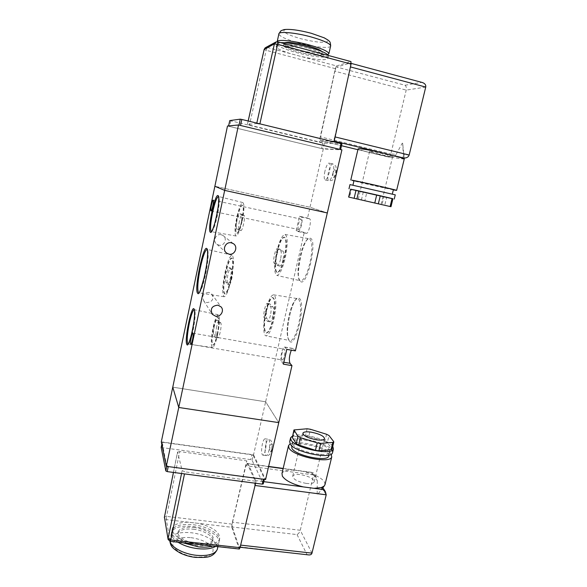 <?xml version="1.0" encoding="UTF-8"?>
<svg xmlns="http://www.w3.org/2000/svg" width="587" height="587" viewBox="0 0 587 587"><rect width="100%" height="100%" fill="white"/><g stroke="black" fill="none" stroke-linecap="round" stroke-linejoin="round"><path stroke-width="0.44" stroke-dasharray="2.94 2.2" d="M221.152 234.719C215.847 233.355 212.318 241.22 216.874 244.236L218.936 245.146C224.381 246.533 227.807 238.322 222.965 235.468L221.152 234.719M208.891 292.399C203.271 292.95 201.546 295.767 203.704 300.845L206.719 302.599C212.45 301.96 214.123 299.084 211.731 293.97L208.891 292.399M236.965 220.646C236.062 225.225 235.93 227.983 236.561 228.93L238.344 230.089C239.958 230.867 243.238 215.209 241.55 214.747L239.753 213.785C238.894 214.028 237.97 216.317 236.965 220.646M239.43 221.167C238.52 225.738 238.395 228.497 239.041 229.444L240.853 230.61C242.497 231.395 245.777 215.752 244.06 215.282L242.233 214.314C241.367 214.556 240.428 216.845 239.43 221.167M226.039 282.596C225.459 281.386 225.621 278.517 226.516 274.004C227.433 270.005 228.292 267.899 229.084 267.701L230.808 269.367C232.313 270.372 229.304 285.201 227.749 284.468L226.039 282.596L227.514 282.883L229.246 284.754C230.816 285.487 233.824 270.673 232.313 269.66L230.559 267.995C229.759 268.193 228.901 270.291 227.976 274.29C227.088 278.803 226.934 281.665 227.514 282.883M214.328 325.939C213.448 330.4 213.257 333.357 213.763 334.832L215.385 337.408C216.852 338.097 219.626 324.002 218.313 322.505L216.676 320.135C215.957 320.304 215.172 322.241 214.328 325.939M216.757 326.372C215.877 330.826 215.693 333.79 216.214 335.258L217.865 337.841C219.355 338.538 222.128 324.45 220.793 322.953L219.127 320.575C218.393 320.744 217.601 322.674 216.757 326.372M231.197 279.397C233.897 265.39 234.198 257.311 232.092 255.169C229.869 255.705 227.477 261.538 224.931 272.669C222.238 286.551 221.967 294.579 224.117 296.751C226.266 296.23 228.622 290.448 231.197 279.397M230.75 278.913C233.09 266.777 233.34 259.799 231.505 257.994C229.583 258.507 227.529 263.541 225.335 273.109C223.023 285.055 222.781 291.988 224.616 293.911C226.472 293.507 228.519 288.51 230.75 278.913M231.175 279.001C233.516 266.858 233.765 259.887 231.924 258.082C230.001 258.588 227.939 263.629 225.746 273.19C223.434 285.135 223.192 292.069 225.034 293.984C226.898 293.588 228.945 288.591 231.175 279.001M217.557 334.883C219.758 323.356 220.008 316.65 218.313 314.771C216.706 315.102 214.981 319.343 213.125 327.487C210.931 338.948 210.704 345.626 212.435 347.511C213.991 347.159 215.7 342.955 217.557 334.883M217.212 334.297C219.083 324.486 219.289 318.8 217.828 317.244C216.478 317.56 215.018 321.155 213.448 328.03C211.591 337.716 211.393 343.38 212.846 345.017C214.174 344.752 215.627 341.186 217.212 334.297M217.41 334.333C219.281 324.523 219.487 318.836 218.026 317.281C216.669 317.596 215.209 321.192 213.646 328.067C211.79 337.752 211.591 343.41 213.044 345.053C214.372 344.789 215.825 341.216 217.41 334.333M242.174 220.932C244.258 210.263 244.5 204.151 242.893 202.588C240.978 203.109 238.916 208.165 236.7 217.755C234.624 228.38 234.404 234.462 236.055 236.003C237.904 235.49 239.944 230.464 242.174 220.932M241.741 220.683C243.517 211.599 243.715 206.411 242.336 205.127C240.714 205.604 238.975 209.897 237.104 217.982C235.343 226.964 235.152 232.122 236.532 233.465C238.109 233.068 239.848 228.805 241.741 220.683M241.947 220.727C243.722 211.643 243.913 206.455 242.534 205.171C240.912 205.648 239.173 209.933 237.302 218.026C235.541 227 235.35 232.166 236.73 233.509C238.307 233.112 240.046 228.849 241.947 220.727M298.607 229.517C297.029 229.069 299.363 218.518 300.918 219.105L300.97 219.12C302.576 219.479 300.228 230.155 298.68 229.539L298.607 229.517M281.98 359.78C280.586 358.43 282.567 348.575 284.123 349.118L284.387 349.28C285.81 350.542 283.815 360.535 282.259 359.963L281.98 359.78M283.022 259.637C282.002 263.776 280.968 265.911 279.911 266.065L276.631 263.783C274.687 262.807 277.776 248.352 279.772 249.123L283.081 251.133C283.961 252.19 283.947 255.029 283.022 259.637M280.579 259.146C279.559 263.284 278.524 265.427 277.49 265.581L274.246 263.299C272.324 262.33 275.413 247.868 277.387 248.631L280.652 250.634C281.525 251.691 281.496 254.531 280.579 259.146M272.86 315.828C271.92 319.68 270.952 321.661 269.961 321.786L266.74 318.44C264.95 316.958 267.804 303.097 269.749 303.831L272.999 306.891C273.828 308.248 273.784 311.227 272.86 315.828M270.409 315.373C269.462 319.225 268.501 321.214 267.525 321.338L264.348 318.007C262.58 316.518 265.434 302.657 267.356 303.384L270.556 306.436C271.377 307.786 271.326 310.765 270.409 315.373M265.691 311.147C268.208 300.749 270.827 295.298 273.549 294.813C276.455 294.85 276.697 307.537 273.872 319.666C271.26 330.239 268.633 335.632 265.984 335.837C263.064 335.478 262.991 322.843 265.691 311.147M266.227 311.704C268.42 302.657 270.688 297.954 273.043 297.609C275.582 299.619 275.663 306.774 273.293 319.064C271.055 328.126 268.795 332.785 266.505 333.042C263.967 330.914 263.871 323.797 266.227 311.704M265.823 311.631C268.017 302.576 270.284 297.88 272.632 297.528C275.164 299.546 275.244 306.693 272.874 318.983C270.636 328.052 268.384 332.712 266.094 332.968C263.563 330.841 263.468 323.723 265.823 311.631M276.58 252.212C279.309 240.978 282.142 235.064 285.069 234.455C287.872 236.466 287.946 244.251 285.289 257.825C282.442 269.257 279.603 275.12 276.763 275.413C274.034 273.116 273.968 265.383 276.58 252.212M277.145 252.571C279.529 242.805 281.98 237.698 284.512 237.258C286.896 239.07 286.955 245.792 284.666 257.429C282.237 267.232 279.794 272.302 277.343 272.632C274.943 270.724 274.877 264.04 277.145 252.571M276.748 252.491C279.126 242.725 281.577 237.618 284.101 237.17C286.485 238.982 286.537 245.704 284.247 257.341C281.819 267.151 279.383 272.214 276.932 272.551C274.54 270.644 274.481 263.959 276.748 252.491M161.308 441.842L253.54 454.808L265.632 401.779L172.769 387.163L265.632 401.779L278.766 422.625L265.632 401.779L304.271 232.357L306.407 233.325C308.645 234.22 311.939 219.325 309.606 218.834L307.537 218.041L309.995 207.248L214.871 186.277L309.995 207.248L327.311 212.949L309.995 207.248L323.29 148.959L341.913 149.883M295.378 350.879L292.994 348.465L291.313 350.168M299.443 216.28L301.432 217.065C303.684 217.535 300.405 232.474 298.247 231.601L296.193 230.647L299.443 216.28L307.537 218.041M296.193 230.647L304.271 232.357M286.794 349.382L284.504 346.983C282.332 346.22 279.573 359.941 281.503 361.856L283.396 364.175M178.037 542.234C172.827 538.807 170.67 535.469 171.558 532.218C174.046 527.339 181.082 525.416 192.661 526.458C207.255 527.955 221.226 536.547 218.746 542.938L215.649 546.409M193.321 529.21C204.166 530.318 214.497 536.701 212.655 541.405C210.96 544.927 205.839 546.343 197.269 545.668C186.152 544.589 175.858 538.03 177.744 533.473C179.563 529.878 184.751 528.454 193.321 529.21M193.703 527.456C204.555 528.571 214.893 534.94 213.059 539.622C211.364 543.122 206.242 544.531 197.672 543.848C186.556 542.762 176.247 536.224 178.132 531.683C179.945 528.102 185.132 526.693 193.703 527.456M182.924 542.777C174.632 538.815 170.971 534.698 171.947 530.428C174.427 525.57 181.456 523.67 193.042 524.712C207.644 526.223 221.622 534.786 219.149 541.155C218.393 543.32 216.199 544.963 212.567 546.064M197.203 544.362L193.394 543.679C178.822 539.798 171.83 534.632 172.424 528.19C174.192 524.22 179.519 522.225 188.42 522.195L198.729 523.406C213.103 527.133 220.081 532.306 219.655 538.917C218.078 542.711 212.949 544.699 204.269 544.883L200.607 544.736M306.106 483.387C297.536 481.7 293.082 479.286 292.737 476.152C293.581 474.634 296.296 474.142 300.896 474.685C309.364 476.343 313.796 478.75 314.192 481.912C313.385 483.417 310.692 483.908 306.106 483.387M332.77 446.223L332.734 446.186C328.148 439.274 299.913 432.164 292.509 436.016M332.624 452.276L331.809 449.987C326.482 441.74 291.394 434.651 289.721 441.527M292.891 444.322C296.435 451.462 328.551 458.146 329.711 452.019L329.124 449.598C324.567 442.429 293.948 436.229 292.517 442.216L292.891 444.322M328.837 455.615L328.148 453.626C323.613 446.362 293.016 440.184 291.563 446.259M331.171 454.206L331.061 454.044C326.387 446.744 297.117 439.531 290.132 443.919M325.066 484.356L324.31 481.795C322.468 479.168 318.719 476.695 313.069 474.377L303.706 471.471L293.375 470.048C286.933 469.901 283.139 471.023 281.995 473.43M326.563 434.263L324.853 441.358L308.777 436.339L310.457 429.273M324.853 441.358L327.311 442.679L329.036 435.561M333.673 441.571L331.912 448.828L327.311 442.679M331.912 448.828L332.044 449.194M292.253 437.132L293.331 436.699L295.019 429.523M307.126 428.767L305.445 435.84L293.331 436.699M305.445 435.84L308.777 436.339M311.976 553.13L300.273 530.266L232.54 522.21L232.313 526.994L297.051 534.603C298.585 533.686 299.656 532.24 300.273 530.266L313.583 474.949L317.296 480.79L315.909 476.813L313.069 474.377L311.946 472.601L283.117 468.639M232.54 522.21L245.902 465.689L313.583 474.949L313.385 472.865L311.946 472.601M161.19 447.492L250.737 459.628L252.065 460.223L263.233 483.805L264.48 478.684L263.519 479.014L168.227 466.577M181.552 473.504L182.161 470.554L177.575 452.122L173.466 472.432M182.161 470.554L184.912 471.86L184.494 473.885M164.419 517.022L166.583 516.384L179.717 451.579L246.738 460.854L256.064 481.289L184.912 471.86M179.717 451.579L177.575 452.122M253.54 454.808L265.588 479.564M166.752 466.379L162.159 442.62L161.814 444.337L162.159 442.62M166.906 465.645L168.286 466.298M252.065 460.223L253.195 455.395L264.48 478.684M253.195 455.395L251.867 454.808L250.737 459.628M162.269 447.345L163.259 442.363L251.867 454.808M163.259 442.363L162.166 442.547M255.587 483.262L256.064 481.289M231.792 527.287L239.092 548.757L170.076 541.082L166.304 519.598L231.792 527.287L231.946 524.118L246.738 460.854M308.813 554.928L239.07 546.761L232.313 526.994M239.07 546.761L239.408 547.179L240.648 545.118M255.052 485.486L240.479 545.103M254.729 485.442L254.897 480.482L263.805 481.663M268.582 466.643L247.281 463.715L254.897 480.482M247.281 463.715L245.902 465.689M317.296 480.79L317.163 494.276M322.887 487.738L317.464 494.76L322.197 488.494L326.211 494.819M314.03 488.325L303.215 486.894M322.718 487.474L322.197 488.494M265.434 449.869C264.583 453.311 263.68 455.064 262.727 455.13C261.332 453.905 261.208 450.222 262.352 444.08C263.196 440.639 264.099 438.878 265.067 438.797C266.461 439.993 266.586 443.684 265.434 449.869M277.159 41.743L277.159 41.853C278.223 44.245 284.842 47.136 297.015 50.526C311.675 54.253 321.918 55.633 327.744 54.657M284.578 42.726L283.895 43.438C284.658 45.199 289.538 47.334 298.548 49.851C309.995 52.984 322.579 54.253 322.19 52.14L321.815 51.458M307.265 47.98C295.503 44.744 282.883 43.526 283.426 45.588C284.196 47.32 289.083 49.44 298.086 51.95C309.532 55.075 322.102 56.367 321.713 54.29C321.096 52.625 316.276 50.526 307.265 47.98M280.623 42.616C277.974 42.719 276.668 43.181 276.697 44.003C277.768 46.358 284.387 49.235 296.56 52.61C311.946 56.807 328.933 58.575 328.441 55.758L328.375 55.486M303.406 48.758L302.408 48.523C286.229 45.067 277.46 44.458 276.117 46.689C276.726 48.508 281.577 50.842 290.668 53.688L301.586 56.601C317.42 60.028 326.174 60.637 327.832 58.436C327.429 56.748 322.799 54.481 313.95 51.634L313.062 51.363M373.361 202.72L358.268 199.257L373.361 202.72M377.346 153.757C386.268 155.826 391.368 156.744 392.659 156.509L384.984 154.19C375.944 152.092 370.808 151.167 369.59 151.424L377.346 153.757M392.908 198.817L350.468 189.197M395.271 194.847L349.969 184.597M391.118 193.989L352.919 185.265L391.118 193.989M393.385 189.704L392.197 189.542C385.842 188.464 353.917 181.17 353.968 180.803M393.341 189.887L353.924 180.987M404.223 159.143L389.416 157.03L368.541 152.26C362.054 150.558 358.576 149.428 358.092 148.856M390.986 206.705L381.983 204.599L383.861 196.828L366.684 192.962L364.85 200.688L348.619 197.049M361.431 199.918L363.265 192.176L366.684 192.962M363.265 192.176L351.437 189.41L349.595 197.261M350.468 189.168L351.437 189.41M390.766 206.653L392.923 198.744M392.703 198.7L386.628 197.445L384.742 205.23M383.861 196.828L386.628 197.445M422.398 82.54L349.991 63.117L336.777 67.057L405.015 85.247C406.219 86.179 406.622 87.801 406.211 90.112L390.832 154.014L396.203 154.315C394.772 156.311 392.732 157.243 390.076 157.118L357.901 149.685L387.794 156.92M425.744 87.074L406.211 90.112L334.898 71.21L320.546 136.918L390.832 154.014C390.289 155.915 389.379 156.905 388.11 156.986L387.912 156.956M229.774 120.577L322.821 143.096L341.861 143.815L340.57 149.67L321.617 148.526L322.821 143.096M256.805 123.094L256.695 123.593L247.421 124.429L248.191 120.995M264.172 49.491L266.182 50.299L249.446 125.068L247.421 124.429M249.446 125.068L319.145 141.907L333.974 142.179L259.887 123.835M256.695 123.593L259.806 124.18M227.499 126L323.29 148.959M238.982 125.097L228.548 126.146M230.816 120.878L229.59 126.462L228.534 126.161M229.59 126.462L321.617 148.526M339.697 149.347L340.57 149.67M339.69 149.392L240.516 125.464M238.953 125.207L240.509 125.508M336.534 65.935L350.879 61.584L277.622 41.846L267.239 47.437L336.534 65.935L335.294 68.679L319.145 141.907M320.634 140.667L341.495 145.715L320.634 140.667C320.157 140.315 320.128 139.068 320.546 136.918M320.685 140.675L334.194 141.159M335.118 136.94L334.788 136.859C334.186 139.258 333.533 140.587 332.836 140.829M334.788 136.859L350.432 66.911M349.991 63.117L350.16 63.117C350.659 63.477 350.688 64.731 350.256 66.867M334.898 71.21C335.471 68.884 336.094 67.498 336.777 67.057M404.135 158.05L402.682 143.243L402.227 143.221L402.682 143.243L403.313 154.711L409.154 155.034M396.203 154.315L402.227 143.221M394.317 155.768L383.076 153.038M401.816 157.896C402.917 157.91 403.416 156.846 403.313 154.711M381.983 204.599L364.85 200.688M324.927 171.191C323.892 176.254 323.98 179.182 325.183 179.989C326.658 179.776 328.067 177.069 329.424 171.859C330.459 166.767 330.371 163.824 329.175 163.039C327.678 163.274 326.262 165.996 324.927 171.191M309.591 238.887C312.497 241.69 312.629 249.702 309.98 262.917C306.964 274.665 303.831 280.645 300.581 280.872L300.023 280.615C297.36 277.262 297.301 269.36 299.84 256.893C302.723 245.366 305.842 239.32 309.195 238.762L309.591 238.887M300.544 281.474C306.935 287.615 317.824 240.523 310.45 238.293C303.809 234.308 293.904 277.812 300.544 281.474M298.504 299.018C301.248 302.731 301.3 311.169 298.658 324.34C295.892 335.206 292.986 340.717 289.949 340.864L289.009 340.299C286.507 336.087 286.522 327.773 289.053 315.358C291.71 304.675 294.593 299.113 297.719 298.658L298.504 299.018M289.538 341.142C295.577 349.258 306.37 302.694 299.363 298.423C293.074 292.502 283.25 335.559 289.538 341.142M188.016 344.077L188.104 344.099C189.491 343.696 191.135 339.242 193.035 330.73C195.104 320.062 195.662 313.15 194.701 310.002L194.209 309.65M224.117 296.751L198.854 292.803C200.747 292.209 202.992 286.133 205.597 274.555C208.246 260.944 208.855 252.601 207.431 249.548L207.086 249.365M211.349 231.667L211.423 231.689C213.081 231.102 215.047 225.775 217.322 215.722C219.457 204.738 219.883 198.347 218.599 196.535L218.445 196.498M239.041 229.444L236.561 228.93M216.214 335.258L213.763 334.832M277.321 265.5L279.742 265.984M267.246 321.17L269.682 321.617M264.348 318.007L266.74 318.44M267.591 303.516L269.991 303.963M270.556 306.436L272.999 306.891M274.246 263.299L276.631 263.783M277.519 248.683L279.904 249.174M280.652 250.634L283.081 251.133M281.503 361.856L283.837 362.252M284.864 347.203L293.368 348.693M298.145 231.564L306.297 233.296M301.432 217.065L309.606 218.834M217.616 337.635L215.143 337.202M220.793 322.953L218.313 322.505M219.34 320.744L216.889 320.304M229.069 284.644L227.58 284.357M232.313 269.66L230.808 269.367M230.706 268.076L229.231 267.782M240.758 230.574L238.249 230.045M244.06 215.282L241.55 214.747M242.299 214.343L239.819 213.807M217.498 548.493C218.599 542.065 205.12 534.17 191.274 532.754C179.71 531.741 172.673 533.722 170.164 538.69L170.069 541.339M190.936 537.626C202.845 539.504 210.219 543.386 213.066 549.263C213.47 555.023 207.571 557.591 195.361 556.96C184.325 555.823 173.693 550.004 172.886 544.839C173.18 539.233 179.196 536.834 190.936 537.626M231.946 524.118L166.583 516.384L166.304 519.598L164.382 517.705M168.051 539.115L170.215 541.361M297.051 534.603L306.884 554.341M265.808 444.579C264.664 450.713 264.803 454.397 266.227 455.622C267.195 455.563 268.105 453.81 268.956 450.376C270.101 444.19 269.969 440.499 268.545 439.303C267.569 439.384 266.652 441.138 265.808 444.579M271.737 449.554C269.895 453.883 269.301 452.819 269.969 446.355C271.803 442.004 272.39 443.068 271.737 449.554M330.591 46.19C329.63 48.728 313.304 47.004 298.673 42.968C286.493 39.542 279.882 36.563 278.84 34.039L278.92 33.657M311.161 33.312C299.407 30.062 286.581 28.594 284.137 30.142C282.692 32.204 288.114 35.029 300.427 38.61C313.238 41.868 322.058 42.946 326.886 41.838C329.182 39.967 323.936 37.128 311.161 33.312M324.31 143.389L323.107 148.819M335.294 68.679L266.182 50.299L267.239 47.437L265.148 47.855M405.015 85.247L421.642 82.385M333.056 172.703C331.699 177.912 330.276 180.613 328.779 180.811C327.561 180.011 327.465 177.076 328.493 172.02C329.835 166.833 331.266 164.118 332.785 163.89C334.003 164.676 334.091 167.618 333.056 172.703M333.078 173.004C332.536 179.13 333.387 179.262 335.632 173.392C336.16 167.258 335.309 167.126 333.078 173.004M285.069 234.455L309.195 238.762C302.936 236.524 294.623 280.755 300.236 280.703L276.763 275.413M273.549 294.813L297.719 298.658C292.568 296.824 283.697 334.612 289.34 340.467L265.984 335.837M216.874 244.236L225.848 252.359M203.704 300.845L211.591 313.172M232.092 255.169L207.123 249.394M231.924 258.082L231.505 257.994M218.313 314.771L211.716 313.363M211.687 313.355L194.253 309.716M242.893 202.588L218.489 196.498M213.213 200.152L300.918 219.105M192.844 333.181L284.123 349.118M277.49 265.581L279.911 266.065M267.525 321.338L269.961 321.786M272.632 297.528L273.043 297.609M284.101 237.17L284.512 237.258M276.932 272.551L277.343 272.632M266.094 332.968L266.505 333.042M267.356 303.384L269.749 303.831M277.387 248.631L279.772 249.123M284.504 346.983L292.994 348.465M298.247 231.601L306.407 233.325M190.856 344.312L282.259 359.963M211.034 210.894L298.68 229.539M236.055 236.003L211.423 231.689M212.435 347.511L188.104 344.099M225.034 293.984L224.616 293.911M217.865 337.841L215.385 337.408M219.127 320.575L216.676 320.135M229.246 284.754L227.749 284.468M230.559 267.995L229.084 267.701M240.853 230.61L238.344 230.089M242.233 214.314L239.753 213.785M211.731 293.97L221.013 306.854M222.965 235.468L233.296 243.627M217.909 546.658L218.746 542.938M212.655 541.405L213.059 539.622M219.149 541.155L219.655 538.917M292.737 476.152L302.855 433.382M329.711 452.019L328.977 455.042M315.909 476.813L313.385 472.865M264.355 479.403L264.495 478.831M173.436 472.432L177.575 451.953M247.024 463.459L268.626 466.43M283.169 468.433L312.724 472.498M239.408 547.179L240.127 547.26M288.54 445.511L288.415 446.061M292.517 442.216L291.695 445.694M290.616 437.697L290.499 438.225M314.192 481.912L324.589 438.805M171.947 530.428L172.424 528.19M177.744 533.473L178.132 531.683M169.885 541.302L171.558 532.218M262.727 455.13L266.227 455.622C268.78 456.033 270.629 454.14 271.788 449.943C272.427 445.019 272.412 442.356 271.759 441.93C271.069 440.448 269.998 439.568 268.545 439.303L265.067 438.797M283.895 43.438L283.426 45.588M276.697 44.003L276.117 46.689M392.659 156.509L381.102 204.452M390.076 157.118L388.11 156.986M248.162 120.988L247.384 124.451M276.037 41.934L275.494 42.227M350.16 63.117L351.18 63.389M369.59 151.424L358.268 199.257M328.441 55.758L327.832 58.436M322.19 52.14L321.713 54.29M325.183 179.989L328.779 180.811C331.486 180.671 332.932 180.165 333.13 179.299C334.142 178.206 335.03 176.239 335.779 173.4C336.322 170.758 336.402 168.689 335.999 167.185C336.219 166.312 335.148 165.218 332.785 163.89L329.175 163.039"/><path stroke-width="0.88" d="M231.344 242.827C225.613 241.36 221.776 249.871 226.692 253.122L228.923 254.105C234.8 255.587 238.527 246.701 233.296 243.627L231.344 242.827M217.946 305.174C211.878 305.79 210.007 308.835 212.325 314.316L215.576 316.195C220.668 317.369 224.682 310.486 221.013 306.854L217.946 305.174M210.997 210.88C210.065 210.564 212.311 199.697 213.213 200.152L213.242 200.16C214.204 200.38 211.936 211.386 211.034 210.894L210.997 210.88M190.702 344.151C189.961 342.881 191.934 332.734 192.844 333.181L192.991 333.321C193.754 334.502 191.758 344.789 190.856 344.312L190.702 344.151M291.966 365.635L283.396 364.175L286.794 349.382L295.378 350.879L327.311 212.949L224.674 190.386L178.749 407.466L278.766 422.625L291.966 365.635L289.993 363.302C288.826 360.029 289.266 355.649 291.313 350.168M238.513 124.98L224.674 190.386L214.871 186.277L227.499 126L238.513 124.98L341.913 149.883L327.311 212.949L224.674 190.386L214.871 186.277L172.769 387.163L178.749 407.466L172.769 387.163L161.308 441.842L166.297 466.32L178.749 407.466L278.766 422.625L265.588 479.564L166.297 466.32M215.649 546.409C211.584 548.684 205.707 549.447 198.002 548.698C190.232 547.759 183.577 545.602 178.037 542.234M212.567 546.064C208.664 547.179 203.938 547.451 198.406 546.871L182.924 542.777M200.607 544.736L197.203 544.362M311.029 432.135C306.414 431.511 303.706 431.841 302.921 433.125C303.376 435.84 307.918 438.063 316.547 439.802C321.155 440.404 323.833 440.067 324.589 438.805C324.075 436.068 319.563 433.844 311.029 432.135M292.509 436.016L290.616 437.697L291.049 440.067C295.056 448.167 332.154 455.923 333.431 448.96L332.77 446.223M290.499 438.225L289.721 441.527L290.139 443.926C294.124 452.122 331.193 459.863 332.499 452.797L332.624 452.276M291.695 445.694L291.93 448.402C295.452 455.629 327.546 462.299 328.72 456.077L328.837 455.615M290.132 443.919L288.54 445.511L288.951 447.969C292.942 456.37 330.4 464.178 331.743 456.928L331.171 454.206M288.415 446.061L281.995 473.43L282.347 476.123C285.326 480.526 292.282 484.114 303.215 486.894L314.03 488.325L321.427 487.533L324.229 486.007L325.066 484.356M332.044 449.194L331.046 449.701L332.814 442.422L333.79 442.018L333.673 441.571L329.036 435.561L326.563 434.263L310.457 429.273L307.126 428.767L293.94 429.941L297.991 436.288L300.456 437.638L317.215 442.899L320.693 443.405L332.814 442.422M320.693 443.405L318.917 450.794L331.046 449.701M318.917 450.794L315.439 450.295L317.215 442.899M300.456 437.638L298.717 444.997L315.439 450.295M298.717 444.997L296.259 443.625L297.991 436.288M294.014 430.315L292.319 437.513L296.259 443.625M292.319 437.513L293.918 430.022M263.233 483.805L262.272 484.143L167.2 471.61L165.828 470.943L161.19 447.492M184.494 473.885L170.773 539.952L240.032 547.671L255.587 483.262M240.032 547.671L239.32 549.036L170.215 541.361L170.773 539.952L168.087 538.514L181.552 473.504M173.466 472.432L164.426 517.14L173.436 472.432M314.03 488.325L322.659 489.47L325.418 491.701L326.211 494.819L311.976 553.13C311.631 554.407 310.582 555.009 308.813 554.928L240.127 547.26M322.659 489.47L321.427 487.533L322.718 487.474M327.744 54.657L328.918 53.608C328.126 51.348 321.639 48.486 309.459 45.03C293.727 40.679 276.815 39.043 277.159 41.743M321.815 51.458C319.996 49.785 315.307 47.892 307.757 45.786C296.332 42.888 288.613 41.868 284.578 42.726M328.375 55.486C326.981 53.241 320.509 50.497 308.967 47.246C297.007 44.135 287.557 42.594 280.623 42.616M313.062 51.363L303.406 48.758M350.468 189.197L392.908 198.817M348.986 188.801L349.969 184.597L395.271 194.847M352.948 185.125L353.968 180.803L354.864 180.884C360.154 181.706 393.826 189.388 393.393 189.674L393.385 189.704M353.924 180.987L351.789 180.172C357.843 181.097 397.15 190.071 396.614 190.401L393.341 189.887M350.784 180.048L358.092 148.856L359.185 148.65C363.382 148.966 371.351 150.426 383.076 153.038L401.486 157.83L403.973 158.042C406.74 158.05 408.464 157.052 409.154 155.034L425.744 87.074C426.067 84.968 424.951 83.457 422.398 82.54L351.18 63.389M348.781 197.093L350.63 189.197L348.619 197.049L390.986 206.712L392.923 198.744L392.065 198.531L390.12 206.521M350.63 189.197L356.008 190.298L354.108 198.355M356.874 198.993L358.782 190.907L356.008 190.298M358.782 190.907L376.7 194.943L374.755 203.073M378.329 203.88L380.281 195.764L376.7 194.943M380.281 195.764L392.065 198.531M341.861 143.815L241.837 119.455L240.281 119.161L229.774 120.577M259.887 123.835L277.592 44.319L351.063 64.056L334.047 141.841M351.063 64.056L350.879 61.584M350.989 61.584L277.702 41.831L276.037 41.934L277.702 41.831L277.592 44.319L274.393 43.908L256.805 123.094M248.191 120.995L264.172 49.491M394.317 155.768L403.973 158.042M403.269 157.947L401.486 157.83L404.223 159.143M194.209 309.65C192.778 310.376 191.157 314.867 189.337 323.121C187.341 333.291 186.769 340.115 187.62 343.6L188.016 344.077C187.627 344.187 188.831 345.112 191.964 332.616C194.767 321.089 194.913 308.769 194.253 309.716M194.121 309.129C196.931 312.93 188.911 350.901 186.739 344.202C184.274 339.528 191.736 303.919 194.121 309.129M207.086 249.365C205.112 250.201 202.86 256.336 200.328 267.782C197.812 280.601 197.166 288.819 198.399 292.451L198.854 292.803C198.927 294.755 200.857 289.112 204.643 275.868C207.593 263.336 208.15 249.658 207.123 249.394M206.859 248.639C210.843 251.302 200.585 299.796 197.511 293.06C194.077 288.899 203.44 244.199 206.859 248.639M218.445 196.498C216.72 197.371 214.761 202.735 212.567 212.582C210.513 223.053 210.065 229.385 211.217 231.586L211.98 230.772C212.905 229.495 215.634 221.358 217.161 213.169C218.782 204.848 218.929 197.562 218.628 197.247L218.489 196.498M218.026 195.603C221.57 196.271 213.191 235.937 210.322 232.203C207.16 230.456 214.937 193.365 218.026 195.603M283.837 362.252L289.993 363.302M170.069 541.339C171.074 547.289 183.709 554.084 196.535 555.331C208.099 556.197 215.018 554.223 217.293 549.395L217.498 548.493M168.227 466.577L167.2 471.61M262.272 484.143L263.453 479.278M161.168 447.529L161.814 444.308L161.168 447.602M165.828 470.943L166.752 466.379M168.051 539.115L164.426 517.14L168.117 539.497L170.215 541.361M326.211 494.819L255.052 485.486M240.648 545.118L311.976 553.13M263.805 481.663L303.215 486.894M283.117 468.639L268.582 466.643M277.233 41.494L278.84 34.039C278.106 31.052 295.239 32.512 311.242 36.988C323.43 40.488 329.909 43.431 330.679 45.815L330.591 46.19M340.981 143.522L339.697 149.347M240.516 125.464L241.837 119.455M240.281 119.161L238.982 125.097M228.6 125.897L229.774 120.555L228.585 125.897M275.494 42.227L265.735 47.518L264.194 49.381L274.393 43.908L276.037 41.934M334.194 141.159L383.076 153.038M357.901 149.685L341.495 145.715L357.894 149.692M350.432 66.911L425.744 87.074M409.154 155.034L335.118 136.94M225.848 252.359L226.692 253.122M211.591 313.172L212.325 314.316M217.909 546.658L217.293 549.395C212.479 558.699 205.193 557.408 195.625 557.401C190.496 556.88 185.448 555.471 180.502 553.181C171.309 547.942 170.751 545.587 169.885 541.302M333.431 448.96L332.499 452.797M328.977 455.042L328.72 456.077M331.743 456.928L324.919 484.95M263.247 483.952L264.355 479.403M164.419 517.022L164.382 517.705M268.626 466.43L283.169 468.433M325.418 491.701L322.667 487.401M324.229 486.007L322.887 487.738M333.79 442.018L332.022 449.282M278.92 33.657L280.96 30.751L284.005 29.592C290.161 28.895 299.26 30.128 311.315 33.29L324.325 37.876L328.199 40.187C329.821 42.007 330.217 40.943 330.679 45.815L328.918 53.608M341.913 143.808L340.643 149.575M264.15 49.44L248.162 120.988M265.148 47.855L264.157 49.411M396.614 190.401L404.245 159.04M404.23 159.004L404.135 158.05M392.336 194.033L393.393 189.674M394.244 199.059L395.271 194.825"/></g></svg>
